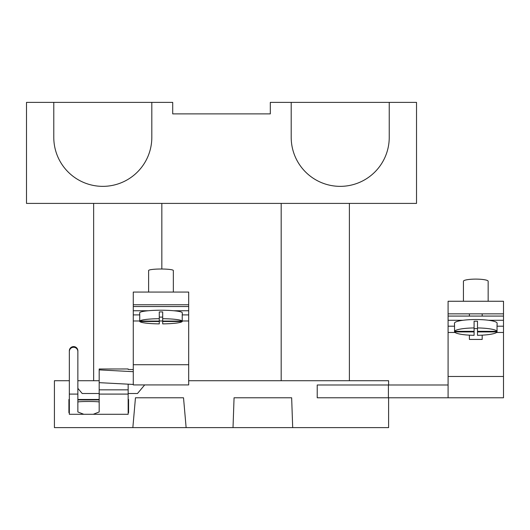 <?xml version="1.0" encoding="UTF-8"?>
<svg xmlns="http://www.w3.org/2000/svg" width="530" height="530" viewBox="0 0 530 530"><rect width="100%" height="100%" fill="white"/><g stroke="black" fill="none" stroke-linecap="round" stroke-linejoin="round"><path stroke-width="0.79" d="M69.337 399.481L68.913 399.481L68.913 412.698L69.337 412.698M128.161 412.698L128.585 412.698L128.585 399.481L128.161 399.481M93.638 380.725L93.638 203.407M349.389 203.407L349.389 380.725M151.819 102.383L172.707 102.383L172.707 113.89L270.313 113.89L270.313 102.383L416.52 102.383L416.52 203.407L26.5 203.407L26.5 102.383L53.782 102.383L53.782 137.336A49.018 49.018 0 0 0 102.8 186.355A49.018 49.018 0 0 0 151.819 137.336L151.819 102.383L53.782 102.383M291.202 102.383L291.202 137.336A49.018 49.018 0 0 0 340.22 186.355A49.018 49.018 0 0 0 389.239 137.336L389.239 102.383M172.707 102.383L172.707 113.89M270.313 113.89L270.313 102.383M99.176 380.725L77.864 380.725M144.69 384.919L137.475 393.518L128.161 393.518M77.864 388.338L82.21 393.518L99.176 393.518M69.337 380.725L54.418 380.725L54.418 427.617L186.129 427.617L183.519 397.778L135.461 397.778L132.851 427.617M448.089 384.992L388.603 384.992L388.603 380.725L188.687 380.725M292.692 427.617L233.021 427.617L234.061 397.778L291.652 397.778L292.692 427.617L388.603 427.617L388.603 397.778L317.225 397.778L317.225 384.992L317.225 397.778L388.41 397.778L388.41 384.992L317.225 384.992L388.603 384.992M233.021 427.617L186.129 427.617M128.585 405.026L128.161 405.026M69.337 405.026L68.913 405.026M99.176 399.481L77.864 399.481M496.55 332.469L503.5 332.469L503.5 397.778L388.603 397.778M448.089 397.778L448.089 332.469L455.038 332.469M469.401 313.853L448.089 313.853L448.089 301.259L503.5 301.259L503.5 313.853L469.401 313.853L469.401 316.072M448.089 313.853L448.089 332.469M482.187 316.072L482.187 313.853M503.5 332.469L503.5 320.272L488.58 320.272M503.5 320.272L503.5 313.853M469.401 335.159L469.401 339.432L482.187 339.432L482.187 335.159M469.401 339.432L482.187 339.432M73.604 347.269A4.26 4.26 180 0 0 69.337 351.522L69.337 350.853A4.26 4.26 0 0 1 73.604 346.6A4.26 4.26 0 0 1 77.864 350.853L77.864 351.522A4.26 4.26 180 0 0 73.604 347.269M182.227 320.981L188.687 320.981L188.687 384.919L133.275 384.919L133.275 320.981L139.741 320.981M128.161 369.443L128.161 368.999L128.161 369.443L133.275 369.556M133.275 384.442L99.176 382.66L99.176 389.835L128.161 389.835L128.161 414.288L83.773 414.288L77.864 411.962L77.864 394.088L69.337 394.088L69.337 350.853M133.275 371.676L99.176 369.887L99.176 382.66M69.337 414.261L69.337 394.088M77.864 350.853L77.864 393.419M77.864 351.522L77.864 394.088M77.864 402.045A10.653 0.556 180 0 1 88.517 401.488A10.653 0.556 180 0 1 99.176 402.045M99.176 389.835L99.176 411.962L93.267 414.288M99.176 399.925L77.864 399.925M99.176 368.999L128.161 368.966L99.176 368.999L99.176 369.887M128.161 389.835L128.161 384.177M133.275 304.757L133.275 292.063L188.687 292.063L188.687 304.757L133.275 304.757L133.275 320.981M188.687 320.981L188.687 310.746L173.767 310.746M188.687 310.746L188.687 304.757M448.089 326.195L454.548 326.195M497.041 326.195L503.5 326.195M463.008 320.272L448.089 320.272M503.5 316.072L448.089 316.072M133.275 314.906L139.741 314.906M182.227 314.906L188.687 314.906M148.195 310.746L133.275 310.746M188.687 306.519L133.275 306.519M488.156 301.259L488.156 281.258A12.362 2.147 180 0 0 484.533 279.741A12.362 2.147 180 0 0 471.064 279.27A12.362 2.147 180 0 0 463.432 281.258L463.432 301.259M497.041 325.208A21.313 3.703 180 0 0 497.107 324.91L497.107 323.234A21.313 3.703 180 0 0 490.866 320.617A21.313 3.703 180 0 0 467.639 319.815A21.313 3.703 180 0 0 454.482 323.234L454.482 324.91A21.313 3.703 180 0 0 454.548 325.208M497.107 324.91A21.313 3.703 180 0 0 497.041 324.618L497.041 331.336A21.313 3.703 180 0 0 490.866 329.011A21.313 3.703 180 0 0 477.497 327.938L477.497 331.336L497.041 331.336L497.041 331.926A21.313 3.703 180 0 1 477.497 335.318L477.497 331.926L497.041 331.926M474.092 328.6A21.313 3.703 180 0 0 477.497 328.6M460.722 334.244A21.313 3.703 180 0 0 474.092 335.318L474.092 331.926L454.548 331.926A21.313 3.703 180 0 0 460.722 334.244M454.482 324.91A21.313 3.703 180 0 1 454.548 324.618L454.548 331.336L474.092 331.336L474.092 331.926M477.497 327.938L477.497 321.226A21.313 3.703 180 0 0 474.092 321.226L474.092 331.336M474.092 327.938A21.313 3.703 180 0 0 454.548 331.336L454.548 331.926M477.497 331.336L477.497 331.926M173.343 292.063L173.343 270.519A12.362 1.504 180 0 0 165.711 269.127A12.362 1.504 180 0 0 152.243 269.452A12.362 1.504 180 0 0 148.619 270.519L148.619 292.063M182.227 314.727A21.313 2.597 180 0 0 182.294 314.515L182.294 312.826A21.313 2.597 180 0 0 169.136 310.428A21.313 2.597 180 0 0 145.909 310.991A21.313 2.597 180 0 0 139.668 312.826L139.668 314.515A21.313 2.597 180 0 0 139.741 314.727M182.294 314.515A21.313 2.597 180 0 0 182.227 314.31L182.227 321.081A21.313 2.597 180 0 0 162.69 318.696L162.69 311.931A21.313 2.597 180 0 0 159.278 311.931L159.278 318.696A21.313 2.597 180 0 0 145.909 319.451A21.313 2.597 180 0 0 139.741 321.081L139.741 321.498L159.278 321.498L159.278 323.876A21.313 2.597 180 0 1 139.741 321.498M162.69 321.498L162.69 321.081L182.227 321.081L182.227 321.498A21.313 2.597 180 0 1 176.053 323.121A21.313 2.597 180 0 1 162.69 323.876L162.69 321.498L182.227 321.498M139.668 314.515A21.313 2.597 180 0 1 139.741 314.31L139.741 321.081L159.278 321.081L159.278 321.498M159.278 321.081L159.278 318.696M159.278 317.106A21.313 2.597 180 0 0 162.69 317.106M162.69 321.081L162.69 318.696M161.835 203.407L161.835 269.015M281.185 380.725L281.185 203.407M448.089 376.466L503.5 376.466M133.275 364.719L188.687 364.719M99.176 394.088L128.161 394.088M159.278 320.981L162.69 320.981M69.337 414.288L83.773 414.288"/></g></svg>
